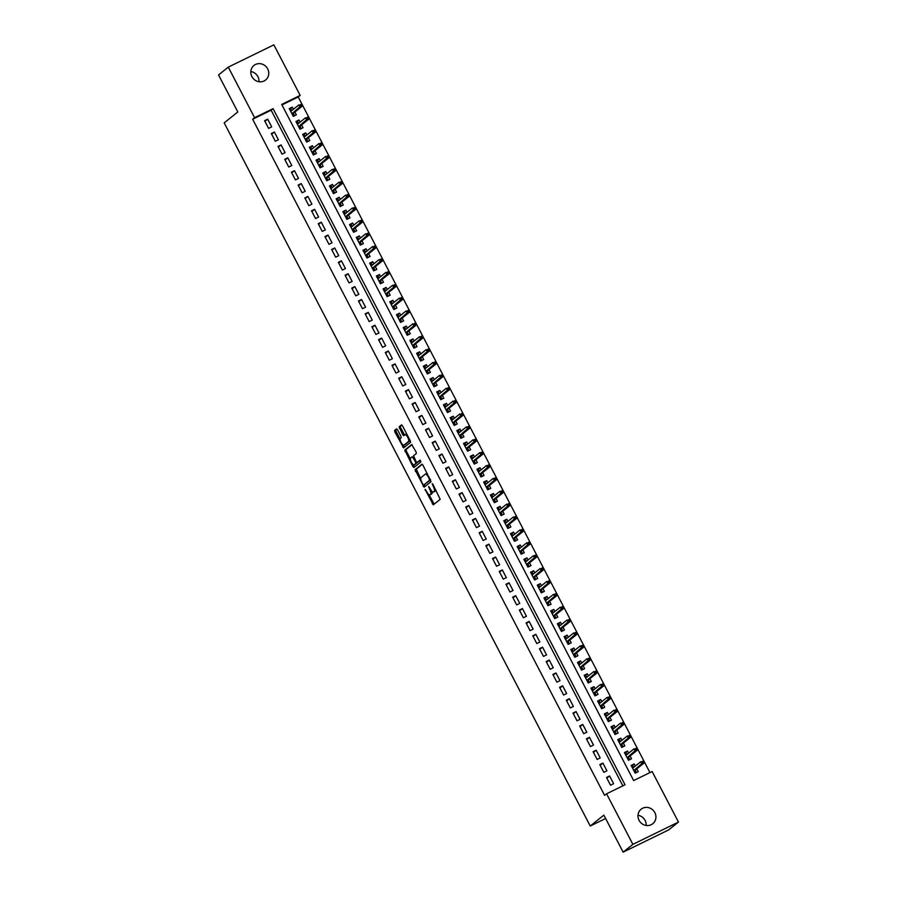 <?xml version="1.0" encoding="UTF-8"?>
<svg xmlns="http://www.w3.org/2000/svg" width="897" height="897" viewBox="0 0 897 897"><rect width="100%" height="100%" fill="white"/><g stroke="black" fill="none" stroke-linecap="round" stroke-linejoin="round"><path stroke-width="1.35" d="M425.088 489.336L433.285 504.843L440.203 499.315L432.926 484.313L432.208 483.64L433.296 486.477A4.575 1.536 -116.1 0 1 434.182 491.5L433.61 491.96A4.575 1.536 -116.1 0 1 433.509 492.027A4.575 1.536 -116.1 0 1 430.28 488.899L428.643 486.488L429.741 489.325A4.575 1.536 -116.1 0 1 430.627 494.348L430.055 494.808A4.575 1.536 -116.1 0 1 429.955 494.864A4.575 1.536 -116.1 0 1 426.725 491.747L425.088 489.336M250.835 71.536A9.318 8.746 -128.7 0 1 257.932 76.682A9.318 8.746 -128.7 0 1 258.998 81.728M267.676 68.878A9.318 8.746 -128.7 0 1 265.613 80.001A9.318 8.746 -128.7 0 1 251.9 76.593A9.318 8.746 -128.7 0 1 253.963 65.459A9.318 8.746 -128.7 0 1 267.676 68.878M638.002 815.272A9.318 8.746 -128.7 0 1 645.1 820.407A9.318 8.746 -128.7 0 1 646.165 825.464M654.832 812.615A9.318 8.746 -128.7 0 1 652.769 823.738A9.318 8.746 -128.7 0 1 639.068 820.318A9.318 8.746 -128.7 0 1 641.131 809.195A9.318 8.746 -128.7 0 1 654.832 812.615M397.562 429.842L396.519 428.878L394.59 430.425L394.871 431.995L403.639 447.895L410.557 442.367L410.277 440.797L402.518 425.873L401.508 424.898L399.143 426.781L402.742 434.742L403.751 435.718L404.939 434.776A3.823 1.278 -116.1 0 1 405.018 434.72A3.823 1.278 -116.1 0 1 407.787 437.456A3.823 1.278 -116.1 0 1 408.46 441.537L403.93 445.159A3.823 1.278 -116.1 0 1 403.841 445.215A3.823 1.278 -116.1 0 1 401.082 442.468A3.823 1.278 -116.1 0 1 400.41 438.398L401.161 437.792L400.881 436.222L397.562 429.842M678.457 822.067L668.714 829.871L623.135 852.15L603.86 815.126L590.237 826.036L224.183 122.878L237.817 111.957L218.543 74.933L228.287 67.129L273.865 44.85L300.17 95.396L281.692 104.433L633.663 780.558L652.141 771.521L678.457 822.067L632.878 844.357L606.563 793.8L625.041 784.774L273.069 108.649L254.591 117.686L228.287 67.129M623.135 852.15L632.878 844.357M622.843 785.85L271.129 110.208L252.651 119.245L604.612 795.359L606.563 793.8M252.651 119.245L254.591 117.686M415.053 469.736L424.113 487.206L431.02 481.678L422.98 465.184L421.971 464.209L415.053 469.736L416.286 469.142L420.749 478.74M413.483 464.781L414.1 465.969L412.867 466.575L404.827 450.081L411.701 444.576L416.073 451.92L416.343 453.49L413.551 455.721L416.029 461.529L417.049 462.504L419.975 460.161M412.867 466.575L413.876 467.55L420.906 461.921L419.998 460.139M293.42 109.243L292.31 107.124L289.585 109.299M292.31 107.124L289.238 108.627L293.252 116.352L296.335 114.85L294.878 112.047M300.125 122.115L299.015 119.996L296.29 122.183M299.015 119.996L295.943 121.499L299.957 129.235L303.04 127.722L301.583 124.93M306.83 134.999L305.72 132.879L302.995 135.066M305.72 132.879L302.637 134.382L306.662 142.107L309.745 140.605L308.288 137.802M313.524 147.882L312.425 145.751L309.7 147.938M312.425 145.751L309.342 147.265L313.367 154.99L316.45 153.477L314.993 150.685M320.229 160.754L319.13 158.634L316.406 160.821M319.13 158.634L316.047 160.137L320.072 167.862L323.155 166.36L321.698 163.557M326.934 173.637L325.835 171.518L323.111 173.693M325.835 171.518L322.752 173.02L326.777 180.745L329.861 179.243L328.403 176.44M333.639 186.509L332.54 184.39L329.816 186.576M332.54 184.39L329.457 185.892L333.482 193.629L336.566 192.115L335.108 189.323M340.344 199.392L339.245 197.273L336.51 199.448M339.245 197.273L336.162 198.775L340.187 206.501L343.259 204.998L341.802 202.195M347.049 212.264L345.95 210.145L343.215 212.331M345.95 210.145L342.867 211.658L346.892 219.384L349.965 217.87L348.507 215.078M353.754 225.147L352.644 223.028L349.92 225.214M352.644 223.028L349.572 224.53L353.597 232.256L356.67 230.753L355.212 227.95M360.459 238.03L359.349 235.9L356.625 238.086M359.349 235.9L356.277 237.413L360.302 245.139L363.375 243.636L361.917 240.833M367.165 250.902L366.054 248.783L363.33 250.969M366.054 248.783L362.982 250.285L366.996 258.011L370.08 256.508L368.622 253.705M373.87 263.785L372.76 261.666L370.035 263.841M372.76 261.666L369.687 263.169L373.701 270.894L376.785 269.392L375.327 266.588M380.575 276.657L379.465 274.538L376.74 276.725M379.465 274.538L376.392 276.041L380.406 283.777L383.49 282.263L382.032 279.472M387.28 289.54L386.17 287.421L383.445 289.608M386.17 287.421L383.086 288.924L387.112 296.649L390.195 295.147L388.737 292.344M393.974 302.424L392.875 300.293L390.15 302.48M392.875 300.293L389.791 301.807L393.817 309.532L396.9 308.03L395.442 305.227M400.679 315.296L399.58 313.176L396.855 315.363M399.58 313.176L396.496 314.679L400.522 322.404L403.605 320.902L402.148 318.099M407.384 328.179L406.285 326.06L403.56 328.235M406.285 326.06L403.202 327.562L407.227 335.287L410.31 333.785L408.853 330.982M414.089 341.051L412.99 338.931L410.265 341.118M412.99 338.931L409.907 340.434L413.932 348.171L417.004 346.657L415.558 343.865M420.794 353.934L419.695 351.815L416.959 353.99M419.695 351.815L416.612 353.317L420.637 361.043L423.709 359.54L422.252 356.737M427.499 366.806L426.4 364.687L423.664 366.873M426.4 364.687L423.317 366.2L427.342 373.926L430.414 372.412L428.957 369.62M434.204 379.689L433.094 377.57L430.369 379.756M433.094 377.57L430.022 379.072L434.047 386.798L437.119 385.295L435.662 382.492M440.909 392.572L439.799 390.442L437.074 392.628M439.799 390.442L436.727 391.955L440.741 399.681L443.824 398.178L442.367 395.375M447.614 405.444L446.504 403.325L443.78 405.511M446.504 403.325L443.432 404.827L447.446 412.553L450.529 411.05L449.072 408.258M454.319 418.327L453.209 416.208L450.485 418.383M453.209 416.208L450.137 417.71L454.151 425.436L457.235 423.933L455.777 421.13M461.024 431.199L459.914 429.08L457.19 431.266M459.914 429.08L456.831 430.582L460.856 438.319L463.94 436.805L462.482 434.013M467.729 444.082L466.619 441.963L463.895 444.15M466.619 441.963L463.536 443.466L467.561 451.191L470.645 449.689L469.187 446.885M474.423 456.965L473.324 454.835L470.6 457.022M473.324 454.835L470.241 456.349L474.266 464.074L477.35 462.572L475.892 459.769M481.128 469.837L480.03 467.718L477.305 469.905M480.03 467.718L476.946 469.221L480.971 476.946L484.055 475.444L482.597 472.641M487.833 482.721L486.735 480.601L484.01 482.777M486.735 480.601L483.651 482.104L487.676 489.829L490.76 488.327L489.302 485.524M494.539 495.593L493.44 493.473L490.715 495.66M493.44 493.473L490.356 494.976L494.382 502.712L497.454 501.199L496.007 498.407M501.244 508.476L500.145 506.357L497.409 508.532M500.145 506.357L497.061 507.859L501.087 515.584L504.159 514.082L502.701 511.279M507.949 521.359L506.85 519.228L504.114 521.415M506.85 519.228L503.766 520.742L507.792 528.468L510.864 526.954L509.406 524.162M514.654 534.231L513.544 532.112L510.819 534.298M513.544 532.112L510.471 533.614L514.497 541.34L517.569 539.837L516.111 537.034M521.359 547.114L520.249 544.984L517.524 547.17M520.249 544.984L517.177 546.497L521.191 554.223L524.274 552.72L522.816 549.917M528.064 559.986L526.954 557.867L524.229 560.053M526.954 557.867L523.882 559.369L527.896 567.095L530.979 565.592L529.522 562.8M534.769 572.869L533.659 570.75L530.934 572.925M533.659 570.75L530.587 572.252L534.601 579.978L537.684 578.475L536.227 575.672M541.474 585.741L540.364 583.622L537.639 585.808M540.364 583.622L537.281 585.136L541.306 592.861L544.389 591.347L542.932 588.555M548.179 598.624L547.069 596.505L544.344 598.691M547.069 596.505L543.986 598.007L548.011 605.733L551.094 604.23L549.637 601.427M554.873 611.507L553.774 609.377L551.05 611.563M553.774 609.377L550.691 610.891L554.716 618.616L557.799 617.114L556.342 614.31M561.578 624.379L560.479 622.26L557.755 624.447M560.479 622.26L557.396 623.763L561.421 631.488L564.505 629.986L563.047 627.182M568.283 637.262L567.184 635.143L564.46 637.318M567.184 635.143L564.101 636.646L568.126 644.371L571.21 642.869L569.752 640.066M574.988 650.134L573.889 648.015L571.165 650.202M573.889 648.015L570.806 649.518L574.831 657.254L577.903 655.741L576.446 652.949M581.693 663.018L580.594 660.898L577.859 663.074M580.594 660.898L577.511 662.401L581.536 670.126L584.609 668.624L583.151 665.821M588.398 675.901L587.3 673.77L584.564 675.957M587.3 673.77L584.216 675.284L588.241 683.009L591.314 681.496L589.856 678.704M595.103 688.773L593.993 686.654L591.269 688.84M593.993 686.654L590.921 688.156L594.946 695.881L598.019 694.379L596.561 691.576M601.809 701.656L600.698 699.525L597.974 701.712M600.698 699.525L597.626 701.039L601.64 708.765L604.724 707.262L603.266 704.459M608.514 714.528L607.404 712.409L604.679 714.595M607.404 712.409L604.331 713.911L608.345 721.648L611.429 720.134L609.971 717.342M615.219 727.411L614.109 725.292L611.384 727.467M614.109 725.292L611.036 726.794L615.05 734.52L618.134 733.017L616.676 730.214M621.924 740.283L620.814 738.164L618.089 740.35M620.814 738.164L617.73 739.677L621.756 747.403L624.839 745.889L623.381 743.097M628.629 753.166L627.519 751.047L624.794 753.233M627.519 751.047L624.435 752.549L628.461 760.275L631.544 758.772L630.086 755.969M606.507 777.475L610.532 785.2L613.604 783.698L609.59 775.972L606.507 777.475M599.801 764.592L603.827 772.328L606.91 770.815L602.885 763.089L599.801 764.592M593.096 751.72L597.122 759.445L600.205 757.943L596.18 750.217L593.096 751.72M586.391 738.836L590.417 746.562L593.5 745.059L589.475 737.334L586.391 738.836M579.686 725.965L583.712 733.69L586.795 732.187L582.77 724.451L579.686 725.965M572.981 713.081L577.006 720.807L580.09 719.304L576.065 711.579L572.981 713.081M566.287 700.198L570.301 707.935L573.385 706.421L569.36 698.696L566.287 700.198M559.582 687.326L563.596 695.052L566.68 693.549L562.654 685.824L559.582 687.326M552.877 674.443L556.891 682.168L559.975 680.666L555.949 672.941L552.877 674.443M546.172 661.571L550.197 669.297L553.27 667.794L549.244 660.057L546.172 661.571M539.467 648.688L543.492 656.413L546.565 654.911L542.55 647.186L539.467 648.688M532.762 635.816L536.787 643.541L539.859 642.028L535.845 634.302L532.762 635.816M526.057 622.933L530.082 630.658L533.154 629.156L529.14 621.43L526.057 622.933M519.352 610.05L523.377 617.786L526.461 616.273L522.435 608.547L519.352 610.05M512.647 597.178L516.672 604.903L519.755 603.401L515.73 595.675L512.647 597.178M505.942 584.295L509.967 592.02L513.05 590.518L509.025 582.792L505.942 584.295M499.237 571.423L503.262 579.148L506.345 577.646L502.32 569.909L499.237 571.423M492.531 558.539L496.557 566.265L499.64 564.762L495.615 557.037L492.531 558.539M485.838 545.656L489.852 553.393L492.935 551.879L488.91 544.154L485.838 545.656M479.133 532.784L483.147 540.51L486.23 539.007L482.205 531.282L479.133 532.784M472.427 519.901L476.442 527.627L479.525 526.124L475.5 518.399L472.427 519.901M465.722 507.029L469.748 514.755L472.82 513.252L468.795 505.516L465.722 507.029M459.017 494.146L463.043 501.872L466.115 500.369L462.101 492.644L459.017 494.146M452.312 481.274L456.338 489L459.41 487.486L455.396 479.76L452.312 481.274M445.607 468.391L449.632 476.116L452.705 474.614L448.691 466.889L445.607 468.391M438.902 455.508L442.927 463.244L446.011 461.731L441.986 454.005L438.902 455.508M432.197 442.636L436.222 450.361L439.306 448.859L435.28 441.133L432.197 442.636M425.492 429.753L429.517 437.478L432.601 435.976L428.575 428.25L425.492 429.753M418.787 416.881L422.812 424.606L425.896 423.092L421.87 415.367L418.787 416.881M412.082 403.998L416.107 411.723L419.191 410.221L415.165 402.495L412.082 403.998M405.388 391.114L409.402 398.851L412.485 397.337L408.46 389.612L405.388 391.114M398.683 378.242L402.697 385.968L405.78 384.465L401.755 376.74L398.683 378.242M391.978 365.359L395.992 373.085L399.075 371.582L395.05 363.857L391.978 365.359M385.273 352.487L389.298 360.213L392.37 358.71L388.345 350.974L385.273 352.487M378.568 339.604L382.593 347.33L385.665 345.827L381.651 338.102L378.568 339.604M371.863 326.732L375.888 334.458L378.96 332.944L374.946 325.219L371.863 326.732M365.157 313.849L369.183 321.575L372.255 320.072L368.241 312.347L365.157 313.849M358.452 300.966L362.478 308.703L365.561 307.189L361.536 299.463L358.452 300.966M351.747 288.094L355.773 295.819L358.856 294.317L354.831 286.58L351.747 288.094M345.042 275.211L349.068 282.936L352.151 281.434L348.126 273.708L345.042 275.211M338.337 262.339L342.362 270.064L345.446 268.551L341.421 260.825L338.337 262.339M331.632 249.456L335.657 257.181L338.741 255.679L334.716 247.953L331.632 249.456M324.938 236.573L328.952 244.309L332.036 242.795L328.01 235.07L324.938 236.573M318.233 223.701L322.247 231.426L325.331 229.924L321.305 222.198L318.233 223.701M311.528 210.817L315.542 218.543L318.626 217.04L314.6 209.315L311.528 210.817M304.823 197.945L308.848 205.671L311.921 204.168L307.895 196.432L304.823 197.945M298.118 185.062L302.143 192.788L305.215 191.285L301.201 183.56L298.118 185.062M291.413 172.19L295.438 179.916L298.51 178.402L294.496 170.677L291.413 172.19M284.708 159.307L288.733 167.033L291.805 165.53L287.791 157.805L284.708 159.307M278.003 146.424L282.028 154.149L285.111 152.647L281.086 144.922L278.003 146.424M271.298 133.552L275.323 141.278L278.406 139.775L274.381 132.038L271.298 133.552M271.701 126.892L267.676 119.166L264.593 120.669L268.618 128.394L271.701 126.892M649.944 772.597L298.23 96.954L281.95 104.915M635.323 766.049L634.224 763.919L631.14 765.433L635.166 773.158L638.249 771.655L636.792 768.852M590.237 826.036L605.632 818.513M298.23 96.954L300.17 95.396M271.129 110.208L273.069 108.649M634.224 763.919L631.499 766.105M609.59 775.972L606.854 778.148M602.885 763.089L600.16 765.276M596.18 750.217L593.455 752.392M589.475 737.334L586.75 739.52M582.77 724.451L580.045 726.637M576.065 711.579L573.34 713.765M569.36 698.696L566.635 700.882M562.654 685.824L559.93 687.999M555.949 672.941L553.225 675.127M549.244 660.057L546.52 662.244M542.55 647.186L539.815 649.372M535.845 634.302L533.11 636.489M529.14 621.43L526.416 623.606M522.435 608.547L519.711 610.734M515.73 595.675L513.006 597.851M509.025 582.792L506.3 584.979M502.32 569.909L499.595 572.095M495.615 557.037L492.89 559.223M488.91 544.154L486.185 546.34M482.205 531.282L479.48 533.457M475.5 518.399L472.775 520.585M468.795 505.516L466.07 507.702M462.101 492.644L459.365 494.83M455.396 479.76L452.66 481.947M448.691 466.889L445.966 469.064M441.986 454.005L439.261 456.192M435.28 441.133L432.556 443.309M428.575 428.25L425.851 430.437M421.87 415.367L419.146 417.553M415.165 402.495L412.441 404.682M408.46 389.612L405.736 391.798M401.755 376.74L399.03 378.915M395.05 363.857L392.325 366.043M388.345 350.974L385.62 353.16M381.651 338.102L378.915 340.288M374.946 325.219L372.21 327.405M368.241 312.347L365.516 314.522M361.536 299.463L358.811 301.65M354.831 286.58L352.106 288.767M348.126 273.708L345.401 275.895M341.421 260.825L338.696 263.012M334.716 247.953L331.991 250.128M328.01 235.07L325.286 237.257M321.305 222.198L318.581 224.373M314.6 209.315L311.876 211.501M307.895 196.432L305.171 198.618M301.201 183.56L298.466 185.746M294.496 170.677L291.76 172.863M287.791 157.805L285.067 159.98M281.086 144.922L278.362 147.108M274.381 132.038L271.656 134.225M267.676 119.166L264.951 121.353M431.076 494.303A4.575 1.536 -116.1 0 0 431.188 494.269A4.575 1.536 -116.1 0 0 431.289 494.202L430.055 494.808M431.995 491.343A4.575 1.536 -116.1 0 1 431.861 493.742L431.289 494.202M434.63 491.455A4.575 1.536 -116.1 0 0 434.742 491.421A4.575 1.536 -116.1 0 0 434.843 491.354L433.61 491.96M435.74 489.706A4.575 1.536 -116.1 0 1 435.415 490.894L434.843 491.354M429.046 494.684L434.17 504.136M422.319 464.31L416.286 469.142M423.967 484.918L424.987 486.499M422.913 484.414L423.619 485.098L429.674 480.243L428.531 477.316A4.575 1.536 -116.1 0 0 425.301 474.188A4.575 1.536 -116.1 0 0 425.2 474.244L421.074 477.552A4.575 1.536 -116.1 0 0 421.96 482.575L422.913 484.414M430.616 479.873L423.642 485.075M427.443 473.762A4.575 1.536 -116.1 0 0 426.535 473.582A4.575 1.536 -116.1 0 0 426.434 473.638L425.402 474.143M410.389 458.838L406.33 451.056L405.096 451.651M412.082 444.654L406.061 449.487L406.33 451.056M418.237 461.91L420.312 460.273M410.658 458.042A3.823 1.278 -116.1 0 0 411.331 462.112A3.823 1.278 -116.1 0 0 414.1 464.859A3.823 1.278 -116.1 0 0 414.179 464.803L415.771 463.525L415.502 461.955L412.284 456.741L410.658 458.042M415.233 464.287A3.823 1.278 -116.1 0 0 415.333 464.254A3.823 1.278 -116.1 0 0 415.412 464.198L414.179 464.803M417.105 462.471L415.412 464.198M414.1 465.969L414.762 466.844M404.984 444.643A3.823 1.278 -116.1 0 0 405.074 444.609A3.823 1.278 -116.1 0 0 405.164 444.564L403.93 445.159M409.963 440.18A3.823 1.278 -116.1 0 1 409.694 440.932L405.164 444.564M406.834 434.17A3.823 1.278 -116.1 0 0 406.251 434.114A3.823 1.278 -116.1 0 0 406.173 434.17L405.108 434.686M401.845 424.999L400.376 426.187L400.645 427.757L404.637 435.011M403.269 445.159L404.525 447.188M396.9 428.968L395.824 429.82L396.104 431.401L400.129 439.149M635.323 773.079L636.309 772.283L635.042 772.911M631.69 766.475L632.957 765.847L633.731 767.327M635.188 770.131L636.309 772.283M632.52 768.079L633.204 767.754M633.944 770.815L635.48 770.68L634.201 771.297M643.9 762.271L643.227 760.981L642.005 761.587L642.667 762.876L643.9 762.271L644.158 762.955L641.938 764.031L640.738 761.721L632.598 768.224M642.005 761.587L643.227 760.981M642.667 762.876L633.809 770.545M644.158 762.955L634.941 770.321M628.618 760.208L629.604 759.411L628.337 760.028M624.985 753.592L626.263 752.964L627.025 754.444M628.483 757.247L629.604 759.411M625.814 755.207L626.498 754.87M627.238 757.931L628.775 757.797L627.496 758.425M637.195 749.387L636.534 748.109L635.3 748.703L635.962 749.993L637.195 749.387L637.453 750.071L635.233 751.159L634.033 748.838L625.893 755.352M635.3 748.703L636.534 748.109M635.962 749.993L627.104 757.673M637.453 750.071L628.248 757.449M621.913 747.324L622.91 746.528L621.632 747.156M618.28 740.709L619.558 740.092L620.32 741.572M621.778 744.375L622.91 746.528M619.121 742.324L619.793 741.998M620.545 745.059L622.069 744.914L620.791 745.542M630.49 736.515L629.829 735.226L628.595 735.832L629.268 737.121L630.49 736.515L630.748 737.188L628.528 738.276L627.328 735.955L619.188 742.469M628.595 735.832L629.829 735.226M629.268 737.121L620.399 744.79M630.748 737.188L621.543 744.566M615.207 734.441L616.205 733.645L614.927 734.273M611.575 727.837L612.853 727.209L613.615 728.689M615.084 731.492L616.205 733.645M612.416 729.44L613.088 729.115M613.84 732.176L615.364 732.042L614.086 732.67M623.785 723.632L623.123 722.343L621.89 722.948L622.563 724.238L623.785 723.632L624.043 724.316L621.823 725.404L620.623 723.083L612.494 729.597M621.89 722.948L623.123 722.343M622.563 724.238L613.694 731.907M624.043 724.316L614.837 731.694M608.502 721.569L609.5 720.773L608.222 721.39M604.87 714.954L606.148 714.337L606.91 715.806M608.379 718.62L609.5 720.773M605.71 716.568L606.383 716.232M607.134 719.304L608.659 719.159L607.381 719.786M617.091 710.76L616.418 709.471L615.185 710.076L615.858 711.355L617.091 710.76L617.338 711.433L615.129 712.521L613.918 710.2L605.789 716.714M615.185 710.076L616.418 709.471M615.858 711.355L606.989 719.035M617.338 711.433L608.132 718.811M601.797 708.686L602.795 707.89L601.517 708.518M598.164 702.082L599.443 701.454L600.205 702.934M601.674 705.737L602.795 707.89M599.005 703.685L599.678 703.36M600.429 706.421L601.954 706.287L600.676 706.903M610.386 697.877L609.713 696.588L608.48 697.193L609.153 698.483L610.386 697.877L610.633 698.561L608.424 699.638L607.213 697.328L599.084 703.831M608.48 697.193L609.713 696.588M609.153 698.483L600.284 706.152M610.633 698.561L601.427 705.939M595.092 695.814L596.09 695.018L594.812 695.635M591.459 689.199L592.738 688.571L593.511 690.051M594.969 692.854L596.09 695.018M592.3 690.813L592.973 690.477M593.724 693.549L595.249 693.403L593.971 694.031M603.681 684.994L603.008 683.716L601.775 684.31L602.448 685.6L603.681 684.994L603.928 685.678L601.719 686.766L600.508 684.445L592.379 690.959M601.775 684.31L603.008 683.716M602.448 685.6L593.579 693.28M603.928 685.678L594.722 693.056M588.387 682.931L589.385 682.135L588.107 682.763M584.754 676.316L586.033 675.699L586.806 677.179M588.264 679.982L589.385 682.135M585.595 677.93L586.268 677.605M587.019 680.666L588.544 680.531L587.266 681.148M596.976 672.122L596.303 670.833L595.07 671.438L595.743 672.728L596.976 672.122L597.234 672.806L595.014 673.882L593.803 671.561L585.674 678.076M595.07 671.438L596.303 670.833M595.743 672.728L586.873 680.397M597.234 672.806L588.017 680.173M581.682 670.048L582.68 669.263L581.402 669.88M578.049 663.444L579.327 662.816L580.101 664.296M581.559 667.099L582.68 669.263M578.89 665.047L579.563 664.722M580.314 667.783L581.839 667.648L580.572 668.276M590.271 659.239L589.598 657.949L588.365 658.555L589.037 659.844L590.271 659.239L590.529 659.923L588.309 661.011L587.098 658.69L578.969 665.204M588.365 658.555L589.598 657.949M589.037 659.844L580.18 667.514M590.529 659.923L581.312 667.301M574.988 657.176L575.975 656.38L574.697 657.008M571.344 650.56L572.622 649.944L573.396 651.413M574.854 654.227L575.975 656.38M572.185 652.175L572.858 651.839M573.609 654.911L575.134 654.765L573.867 655.393M583.566 646.367L582.893 645.078L581.66 645.683L582.332 646.961L583.566 646.367L583.824 647.04L581.604 648.127L580.393 645.806L572.264 652.321M581.66 645.683L582.893 645.078M582.332 646.961L573.475 654.642M583.824 647.04L574.607 654.418M568.283 644.293L569.27 643.497L567.992 644.124M564.639 637.689L565.917 637.061L566.691 638.541M568.149 641.344L569.27 643.497M565.48 639.292L566.153 638.967M566.904 642.028L568.429 641.893L567.162 642.51M576.861 633.484L576.188 632.194L574.955 632.8L575.627 634.089L576.861 633.484L577.119 634.168L574.899 635.244L573.688 632.934L565.558 639.449M574.955 632.8L576.188 632.194M575.627 634.089L566.769 641.759M577.119 634.168L567.902 641.546M561.578 631.421L562.565 630.625L561.298 631.241M557.945 624.805L559.212 624.177L559.986 625.658M561.444 628.472L562.565 630.625M558.775 626.42L559.459 626.084M560.199 629.156L561.735 629.01L560.457 629.638M570.156 620.612L569.483 619.322L568.25 619.917L568.922 621.206L570.156 620.612L570.414 621.285L568.193 622.372L566.982 620.051L558.853 626.566M568.25 619.917L569.483 619.322M568.922 621.206L560.064 628.887M570.414 621.285L561.197 628.662M554.873 618.538L555.86 617.741L554.593 618.369M551.24 611.933L552.507 611.306L553.281 612.786M554.738 615.589L555.86 617.741M552.07 613.537L552.754 613.212M553.494 616.273L555.03 616.138L553.752 616.755M563.451 607.729L562.778 606.439L561.556 607.045L562.217 608.334L563.451 607.729L563.708 608.413L561.488 609.489L560.289 607.179L552.148 613.683M561.556 607.045L562.778 606.439M562.217 608.334L553.359 616.004M563.708 608.413L554.492 615.779M548.168 605.666L549.155 604.87L547.888 605.486M544.535 599.05L545.813 598.422L546.576 599.902M548.033 602.706L549.155 604.87M545.365 600.665L546.049 600.328M546.789 603.389L548.325 603.255L547.047 603.883M556.745 594.846L556.084 593.567L554.851 594.162L555.512 595.451L556.745 594.846L557.003 595.53L554.783 596.617L553.584 594.296L545.443 600.811M554.851 594.162L556.084 593.567M555.512 595.451L546.654 603.132M557.003 595.53L547.798 602.907M541.463 592.782L542.461 591.986L541.183 592.614M537.83 586.167L539.108 585.55L539.871 587.019M541.34 589.834L542.461 591.986M538.671 587.782L539.344 587.445M540.095 590.518L541.62 590.372L540.342 591M550.04 581.974L549.379 580.684L548.145 581.29L548.818 582.579L550.04 581.974L550.298 582.646L548.078 583.734L546.878 581.413L538.738 587.927M548.145 581.29L549.379 580.684M548.818 582.579L539.949 590.248M550.298 582.646L541.093 590.024M534.758 579.899L535.756 579.103L534.477 579.731M531.125 573.295L532.403 572.667L533.166 574.147M534.634 576.95L535.756 579.103M531.966 574.899L532.639 574.573M533.39 577.634L534.915 577.5L533.637 578.117M543.335 569.09L542.674 567.801L541.44 568.406L542.113 569.696L543.335 569.09L543.593 569.774L541.373 570.862L540.173 568.541L532.044 575.055M541.44 568.406L542.674 567.801M542.113 569.696L533.244 577.365M543.593 569.774L534.388 577.152M528.053 567.027L529.051 566.231L527.772 566.848M524.42 560.412L525.698 559.795L526.461 561.264M527.929 564.078L529.051 566.231M525.261 562.027L525.934 561.69M526.685 564.762L528.21 564.617L526.931 565.245M536.641 556.218L535.969 554.929L534.735 555.523L535.408 556.813L536.641 556.218L536.888 556.891L534.679 557.979L533.468 555.658L525.339 562.172M534.735 555.523L535.969 554.929M535.408 556.813L526.539 564.493M536.888 556.891L527.683 564.269M521.348 554.144L522.346 553.348L521.067 553.976M517.715 547.54L518.993 546.912L519.755 548.392M521.224 551.195L522.346 553.348M518.556 549.143L519.228 548.818M519.98 551.879L521.505 551.745L520.226 552.361M529.936 543.335L529.264 542.046L528.03 542.651L528.703 543.941L529.936 543.335L530.183 544.019L527.974 545.096L526.763 542.786L518.634 549.289M528.03 542.651L529.264 542.046M528.703 543.941L519.834 551.61M530.183 544.019L520.978 551.397M514.643 541.272L515.64 540.476L514.362 541.093M511.01 534.657L512.288 534.029L513.062 535.509M514.519 538.312L515.64 540.476M511.851 536.271L512.523 535.935M513.275 539.007L514.8 538.862L513.521 539.489M523.231 530.452L522.559 529.174L521.325 529.768L521.998 531.058L523.231 530.452L523.478 531.136L521.269 532.224L520.058 529.903L511.929 536.417M521.325 529.768L522.559 529.174M521.998 531.058L513.129 538.738M523.478 531.136L514.273 538.514M507.937 528.389L508.935 527.593L507.657 528.221M504.305 521.774L505.583 521.157L506.357 522.637M507.814 525.44L508.935 527.593M505.146 523.388L505.818 523.063M506.57 526.124L508.094 525.99L506.816 526.606M516.526 517.58L515.853 516.291L514.62 516.896L515.293 518.186L516.526 517.58L516.784 518.253L514.564 519.341L513.353 517.02L505.224 523.534M514.62 516.896L515.853 516.291M515.293 518.186L506.424 525.855M516.784 518.253L507.567 525.631M501.244 515.506L502.23 514.71L500.952 515.338M497.6 508.902L498.878 508.274L499.651 509.754M501.109 512.557L502.23 514.71M498.44 510.505L499.113 510.18M499.864 513.241L501.389 513.106L500.122 513.734M509.821 504.697L509.148 503.408L507.915 504.013L508.588 505.303L509.821 504.697L510.079 505.381L507.859 506.469L506.648 504.148L498.519 510.662M507.915 504.013L509.148 503.408M508.588 505.303L499.73 512.972M510.079 505.381L500.862 512.759M494.539 502.634L495.525 501.838L494.247 502.466M490.894 496.019L492.173 495.402L492.946 496.871M494.404 499.685L495.525 501.838M491.735 497.633L492.408 497.297M493.159 500.369L494.684 500.223L493.417 500.851M503.116 491.825L502.443 490.536L501.21 491.141L501.883 492.419L503.116 491.825L503.374 492.498L501.154 493.585L499.943 491.264L491.814 497.779M501.21 491.141L502.443 490.536M501.883 492.419L493.025 500.1M503.374 492.498L494.157 499.876M487.833 489.751L488.82 488.955L487.542 489.583M484.189 483.147L485.468 482.519L486.241 483.999M487.699 486.802L488.82 488.955M485.03 484.75L485.703 484.425M486.454 487.486L487.99 487.351L486.712 487.968M496.411 478.942L495.738 477.653L494.505 478.258L495.178 479.547L496.411 478.942L496.669 479.626L494.449 480.702L493.238 478.393L485.109 484.907M494.505 478.258L495.738 477.653M495.178 479.547L486.32 487.217M496.669 479.626L487.452 487.004M481.128 476.879L482.115 476.083L480.848 476.699M477.496 470.263L478.763 469.636L479.536 471.116M480.994 473.919L482.115 476.083M478.325 471.878L479.009 471.542M479.749 474.614L481.285 474.468L480.007 475.096M489.706 466.07L489.033 464.781L487.811 465.375L488.473 466.664L489.706 466.07L489.964 466.743L487.744 467.83L486.533 465.509L478.404 472.024M487.811 465.375L489.033 464.781M488.473 466.664L479.615 474.345M489.964 466.743L480.747 474.121M474.423 463.996L475.41 463.2L474.143 463.827M470.79 457.392L472.057 456.764L472.831 458.244M474.289 461.047L475.41 463.2M471.62 458.995L472.304 458.67M473.044 461.731L474.58 461.596L473.302 462.213M483.001 453.187L482.328 451.897L481.106 452.503L481.767 453.792L483.001 453.187L483.259 453.871L481.039 454.947L479.839 452.637L471.699 459.141M481.106 452.503L482.328 451.897M481.767 453.792L472.91 461.462M483.259 453.871L474.042 461.237M467.718 451.113L468.716 450.328L467.438 450.944M464.085 444.508L465.364 443.88L466.126 445.361M467.584 448.164L468.716 450.328M464.915 446.112L465.599 445.787M466.339 448.848L467.875 448.713L466.597 449.341M476.296 440.304L475.634 439.014L474.401 439.62L475.062 440.909L476.296 440.304L476.554 440.988L474.334 442.075L473.134 439.754L464.994 446.269M474.401 439.62L475.634 439.014M475.062 440.909L466.205 448.578M476.554 440.988L467.348 448.365M461.013 438.241L462.011 437.444L460.733 438.072M457.38 431.625L458.659 431.009L459.421 432.477M460.89 435.292L462.011 437.444M458.221 433.24L458.894 432.903M459.645 435.976L461.17 435.83L459.892 436.458M469.591 427.432L468.929 426.142L467.696 426.748L468.369 428.026L469.591 427.432L469.849 428.104L467.629 429.192L466.429 426.871L458.289 433.386M467.696 426.748L468.929 426.142M468.369 428.026L459.499 435.707M469.849 428.104L460.643 435.482M454.308 425.357L455.306 424.561L454.028 425.189M450.675 418.753L451.953 418.125L452.716 419.605M454.185 422.409L455.306 424.561M451.516 420.357L452.189 420.031M452.94 423.092L454.465 422.958L453.187 423.575M462.886 414.549L462.224 413.259L460.991 413.865L461.663 415.154L462.886 414.549L463.144 415.233L460.923 416.309L459.724 413.999L451.595 420.514M460.991 413.865L462.224 413.259M461.663 415.154L452.794 422.823M463.144 415.233L453.938 422.61M447.603 412.485L448.601 411.689L447.323 412.306M443.97 405.87L445.248 405.253L446.011 406.722M447.48 409.537L448.601 411.689M444.811 407.485L445.484 407.148M446.235 410.221L447.76 410.075L446.482 410.703M456.192 401.677L455.519 400.387L454.286 400.981L454.958 402.271L456.192 401.677L456.438 402.349L454.23 403.437L453.019 401.116L444.89 407.63M454.286 400.981L455.519 400.387M454.958 402.271L446.089 409.951M456.438 402.349L447.233 409.727M440.898 399.602L441.896 398.806L440.618 399.434M437.265 392.998L438.543 392.37L439.306 393.85M440.775 396.653L441.896 398.806M438.106 394.602L438.779 394.276M439.53 397.337L441.055 397.203L439.777 397.82M449.487 388.793L448.814 387.504L447.581 388.109L448.253 389.399L449.487 388.793L449.733 389.477L447.525 390.554L446.314 388.244L438.185 394.747M447.581 388.109L448.814 387.504M448.253 389.399L439.384 397.068M449.733 389.477L440.528 396.855M434.193 386.73L435.191 385.934L433.913 386.551M430.56 380.115L431.838 379.487L432.612 380.967M434.07 383.77L435.191 385.934M431.401 381.73L432.074 381.393M432.825 384.454L434.35 384.32L433.072 384.948M442.782 375.91L442.109 374.632L440.876 375.226L441.548 376.516L442.782 375.91L443.028 376.594L440.819 377.682L439.608 375.361L431.479 381.875M440.876 375.226L442.109 374.632M441.548 376.516L432.679 384.196M443.028 376.594L433.823 383.972M427.488 373.847L428.486 373.051L427.207 373.679M423.855 367.232L425.133 366.615L425.907 368.095M427.364 370.898L428.486 373.051M424.696 368.846L425.369 368.521M426.12 371.582L427.645 371.436L426.367 372.064M436.077 363.038L435.404 361.749L434.17 362.354L434.843 363.644L436.077 363.038L436.334 363.711L434.114 364.799L432.903 362.478L424.774 368.992M434.17 362.354L435.404 361.749M434.843 363.644L425.985 371.313M436.334 363.711L427.118 371.089M420.794 360.964L421.781 360.168L420.502 360.796M417.15 354.36L418.428 353.732L419.202 355.212M420.659 358.015L421.781 360.168M417.991 355.963L418.664 355.638M419.415 358.699L420.94 358.565L419.673 359.192M429.371 350.155L428.699 348.866L427.465 349.471L428.138 350.761L429.371 350.155L429.629 350.839L427.409 351.927L426.198 349.606L418.069 356.12M427.465 349.471L428.699 348.866M428.138 350.761L419.28 358.43M429.629 350.839L420.413 358.217M414.089 348.092L415.076 347.296L413.797 347.924M410.445 341.477L411.723 340.86L412.497 342.329M413.954 345.143L415.076 347.296M411.286 343.091L411.958 342.755M412.71 345.827L414.235 345.681L412.968 346.309M422.666 337.283L421.994 335.994L420.76 336.599L421.433 337.877L422.666 337.283L422.924 337.956L420.704 339.044L419.493 336.723L411.364 343.237M420.76 336.599L421.994 335.994M421.433 337.877L412.575 345.558M422.924 337.956L413.708 345.334M407.384 335.209L408.37 334.413L407.092 335.041M403.74 328.605L405.018 327.977L405.792 329.457M407.249 332.26L408.37 334.413M404.581 330.208L405.253 329.883M406.005 332.944L407.541 332.809L406.263 333.426M415.961 324.4L415.289 323.111L414.055 323.716L414.728 325.006L415.961 324.4L416.219 325.084L413.999 326.16L412.788 323.851L404.659 330.354M414.055 323.716L415.289 323.111M414.728 325.006L405.87 332.675M416.219 325.084L407.003 332.462M400.679 322.337L401.665 321.541L400.398 322.158M397.046 315.722L398.313 315.094L399.087 316.574M400.544 319.377L401.665 321.541M397.876 317.336L398.56 317M399.3 320.072L400.836 319.926L399.557 320.554M409.256 311.528L408.584 310.239L407.361 310.833L408.023 312.122L409.256 311.528L409.514 312.201L407.294 313.288L406.083 310.967L397.954 317.482M407.361 310.833L408.584 310.239M408.023 312.122L399.165 319.803M409.514 312.201L400.297 319.579M393.974 309.454L394.96 308.658L393.693 309.286M390.341 302.838L391.608 302.222L392.381 303.702M393.839 306.505L394.96 308.658M391.17 304.453L391.854 304.128M392.594 307.189L394.131 307.054L392.852 307.671M402.551 298.645L401.878 297.356L400.656 297.961L401.318 299.25L402.551 298.645L402.809 299.329L400.589 300.405L399.389 298.084L391.249 304.599M400.656 297.961L401.878 297.356M401.318 299.25L392.46 306.92M402.809 299.329L393.592 306.696M387.269 296.571L388.266 295.786L386.988 296.402M383.636 289.966L384.914 289.339L385.676 290.819M387.134 293.622L388.266 295.786M384.465 291.57L385.149 291.245M385.889 294.306L387.426 294.171L386.147 294.799M395.846 285.762L395.185 284.472L393.951 285.078L394.613 286.367L395.846 285.762L396.104 286.446L393.884 287.533L392.684 285.212L384.544 291.727M393.951 285.078L395.185 284.472M394.613 286.367L385.755 294.037M396.104 286.446L386.899 293.824M380.563 283.699L381.561 282.903L380.283 283.53M376.931 277.083L378.209 276.467L378.971 277.935M380.44 280.75L381.561 282.903M377.772 278.698L378.444 278.362M379.196 281.434L380.72 281.288L379.442 281.916M389.141 272.89L388.479 271.6L387.246 272.206L387.919 273.484L389.141 272.89L389.399 273.563L387.179 274.65L385.979 272.329L377.839 278.844M387.246 272.206L388.479 271.6M387.919 273.484L379.05 281.165M389.399 273.563L380.193 280.94M373.858 270.816L374.856 270.019L373.578 270.647M370.226 264.211L371.504 263.583L372.266 265.064M373.735 267.867L374.856 270.019M371.066 265.815L371.739 265.49M372.49 268.551L374.015 268.416L372.737 269.033M382.447 260.007L381.774 258.717L380.541 259.323L381.214 260.612L382.447 260.007L382.694 260.691L380.474 261.767L379.274 259.457L371.145 265.972M380.541 259.323L381.774 258.717M381.214 260.612L372.345 268.281M382.694 260.691L373.488 268.068M367.153 257.944L368.151 257.147L366.873 257.764M363.52 251.328L364.799 250.7L365.561 252.18M367.03 254.995L368.151 257.147M364.361 252.943L365.034 252.606M365.785 255.679L367.31 255.533L366.032 256.161M375.742 247.135L375.069 245.845L373.836 246.44L374.509 247.729L375.742 247.135L375.989 247.807L373.78 248.895L372.569 246.574L364.44 253.089M373.836 246.44L375.069 245.845M374.509 247.729L365.64 255.41M375.989 247.807L366.783 255.185M360.448 245.06L361.446 244.264L360.168 244.892M356.815 238.456L358.094 237.828L358.856 239.308M360.325 242.112L361.446 244.264M357.656 240.06L358.329 239.734M359.08 242.795L360.605 242.661L359.327 243.278M369.037 234.252L368.364 232.962L367.131 233.568L367.804 234.857L369.037 234.252L369.284 234.936L367.075 236.012L365.864 233.702L357.735 240.205M367.131 233.568L368.364 232.962M367.804 234.857L358.935 242.526M369.284 234.936L360.078 242.302M353.743 232.188L354.741 231.392L353.463 232.009M350.11 225.573L351.389 224.945L352.162 226.425M353.62 229.228L354.741 231.392M350.951 227.188L351.624 226.851M352.375 229.912L353.9 229.778L352.622 230.406M362.332 221.368L361.659 220.09L360.426 220.684L361.099 221.974L362.332 221.368L362.579 222.052L360.37 223.14L359.159 220.819L351.03 227.333M360.426 220.684L361.659 220.09M361.099 221.974L352.229 229.654M362.579 222.052L353.373 229.43M347.038 219.305L348.036 218.509L346.758 219.137M343.405 212.69L344.683 212.073L345.457 213.553M346.915 216.356L348.036 218.509M344.246 214.305L344.919 213.979M345.67 217.04L347.195 216.895L345.917 217.523M355.627 208.496L354.954 207.207L353.721 207.812L354.393 209.102L355.627 208.496L355.885 209.169L353.665 210.257L352.454 207.936L344.325 214.45M353.721 207.812L354.954 207.207M354.393 209.102L345.536 216.771M355.885 209.169L346.668 216.547M340.344 206.422L341.331 205.626L340.053 206.254M336.7 199.818L337.978 199.19L338.752 200.67M340.21 203.473L341.331 205.626M337.541 201.421L338.214 201.096M338.965 204.157L340.49 204.023L339.223 204.651M348.922 195.613L348.249 194.324L347.016 194.929L347.688 196.219L348.922 195.613L349.18 196.297L346.96 197.385L345.749 195.064L337.62 201.578M347.016 194.929L348.249 194.324M347.688 196.219L338.831 203.888M349.18 196.297L339.963 203.675M333.639 193.55L334.626 192.754L333.348 193.382M329.995 186.935L331.273 186.318L332.047 187.787M333.505 190.601L334.626 192.754M330.836 188.549L331.509 188.213M332.26 191.285L333.785 191.139L332.518 191.767M342.217 182.741L341.544 181.452L340.311 182.057L340.983 183.336L342.217 182.741L342.475 183.414L340.255 184.502L339.044 182.181L330.915 188.695M340.311 182.057L341.544 181.452M340.983 183.336L332.125 191.016M342.475 183.414L333.258 190.792M326.934 180.667L327.921 179.871L326.643 180.499M323.301 174.063L324.568 173.435L325.342 174.915M326.8 177.718L327.921 179.871M324.131 175.666L324.804 175.341M325.555 178.402L327.091 178.268L325.813 178.884M335.512 169.858L334.839 168.569L333.606 169.174L334.278 170.464L335.512 169.858L335.77 170.542L333.549 171.619L332.339 169.309L324.209 175.812M333.606 169.174L334.839 168.569M334.278 170.464L325.42 178.133M335.77 170.542L326.553 177.92M320.229 167.795L321.216 166.999L319.949 167.616M316.596 161.18L317.863 160.552L318.637 162.032M320.094 164.835L321.216 166.999M317.426 162.794L318.11 162.458M318.85 165.53L320.386 165.384L319.108 166.012M328.807 156.975L328.134 155.697L326.912 156.291L327.573 157.58L328.807 156.975L329.064 157.659L326.844 158.747L325.645 156.426L317.504 162.94M326.912 156.291L328.134 155.697M327.573 157.58L318.715 165.261M329.064 157.659L319.848 165.037M313.524 154.912L314.511 154.116L313.244 154.744M309.891 148.297L311.158 147.68L311.932 149.16M313.389 151.963L314.511 154.116M310.721 149.911L311.405 149.586M312.145 152.647L313.681 152.512L312.403 153.129M322.101 144.103L321.429 142.814L320.207 143.419L320.868 144.709L322.101 144.103L322.359 144.787L320.139 145.863L318.94 143.542L310.799 150.057M320.207 143.419L321.429 142.814M320.868 144.709L312.01 152.378M322.359 144.787L313.143 152.154M306.819 142.029L307.817 141.244L306.539 141.861M303.186 135.425L304.464 134.797L305.227 136.277M306.684 139.08L307.817 141.244M304.016 137.028L304.7 136.703M305.44 139.764L306.976 139.629L305.698 140.257M315.396 131.22L314.735 129.93L313.502 130.536L314.163 131.825L315.396 131.22L315.654 131.904L313.434 132.991L312.234 130.67L304.094 137.185M313.502 130.536L314.735 129.93M314.163 131.825L305.305 139.495M315.654 131.904L306.449 139.282M300.114 129.157L301.112 128.361L299.833 128.989M296.481 122.541L297.759 121.925L298.522 123.394M299.99 126.208L301.112 128.361M297.322 124.156L297.995 123.82M298.746 126.892L300.271 126.746L298.993 127.374M308.691 118.348L308.03 117.059L306.796 117.664L307.469 118.942L308.691 118.348L308.949 119.021L306.729 120.108L305.529 117.787L297.389 124.302M306.796 117.664L308.03 117.059M307.469 118.942L298.6 126.623M308.949 119.021L299.744 126.399M293.409 116.274L294.407 115.478L293.128 116.105M289.776 109.669L291.054 109.042L291.817 110.522M293.285 113.325L294.407 115.478M290.617 111.273L291.29 110.948M292.041 114.009L293.566 113.874L292.287 114.491M301.997 105.465L301.325 104.175L300.091 104.781L300.764 106.07L301.997 105.465L302.244 106.149L300.024 107.225L298.824 104.915L290.695 111.43M300.091 104.781L301.325 104.175M300.764 106.07L291.895 113.74M302.244 106.149L293.039 113.527M425.884 490.132L425.29 490.435M433.004 484.436L432.399 484.739M429.45 487.284L428.844 487.587M431.861 493.742L430.627 494.348M430.347 489.022L429.741 489.325M435.415 490.894L434.182 491.5M433.901 486.185L433.296 486.477M433.509 503.262L432.276 503.867M424.326 485.625L423.092 486.23M416.567 470.712L415.333 471.317M430.582 479.794L429.674 480.243M430.089 478.852L429.484 479.144M429.136 477.013L428.531 477.316M406.061 449.487L404.827 450.081M417.004 462.919L415.771 463.525M416.107 461.652L415.502 461.955M413.898 457.425L413.293 457.717M409.694 440.932L408.46 441.537M403.975 434.137L402.742 434.742M400.645 427.757L399.412 428.351M400.376 426.187L399.143 426.781M403.863 446.314L402.63 446.919M396.104 431.401L394.871 431.995M395.824 429.82L394.59 430.425M431.188 494.269L429.955 494.864M434.742 491.421L433.509 492.027M424.853 484.492L423.619 485.098M426.535 473.582L425.301 474.188M415.333 464.254L414.1 464.859M405.074 444.609L403.841 445.215M406.251 434.114L405.018 434.72"/></g></svg>
